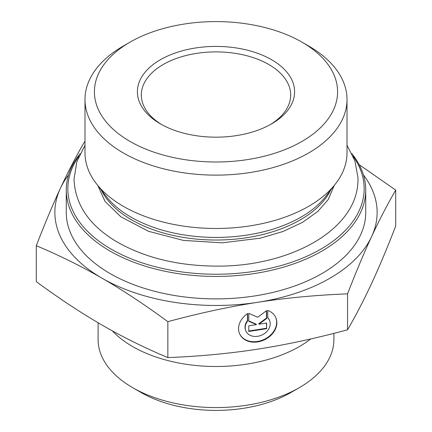 <?xml version="1.0" encoding="UTF-8"?>
<svg xmlns="http://www.w3.org/2000/svg" width="432" height="432" viewBox="0 0 432 432"><rect width="100%" height="100%" fill="white"/><g stroke="black" fill="none" stroke-linecap="round" stroke-linejoin="round"><path stroke-width="0.65" d="M80.077 153.727A149.731 86.443 0 0 0 66.269 189.983A149.731 86.443 0 0 0 110.122 251.111A149.731 86.443 0 0 0 273.299 269.849A149.731 86.443 0 0 0 365.731 189.983A149.731 86.443 0 0 0 351.923 153.727M353.095 156.271A148.16 85.536 180 0 1 298.075 259.913A148.16 85.536 180 0 1 111.235 249.183A148.16 85.536 180 0 1 78.905 156.271M66.269 189.983L66.269 212.447A149.731 86.443 0 0 0 110.122 273.569A149.731 86.443 0 0 0 273.299 292.313A149.731 86.443 0 0 0 365.731 212.447L365.731 189.983M347.015 99.495L347.015 152.842A131.015 75.638 180 0 1 335.599 183.724A131.015 75.638 180 0 1 123.358 206.329A131.015 75.638 180 0 1 96.401 183.724A131.015 75.638 180 0 1 84.985 152.842L84.985 99.495A131.015 75.638 0 0 0 123.358 152.982A131.015 75.638 0 0 0 266.139 169.376A131.015 75.638 0 0 0 347.015 99.495A131.015 75.638 0 0 0 308.642 46.013L301.973 42.158A121.581 70.195 180 0 1 301.973 141.431A121.581 70.195 180 0 1 130.027 141.431A121.581 70.195 180 0 1 130.027 42.158A121.581 70.195 180 0 1 301.973 42.158M130.027 42.158L123.358 46.013A131.015 75.638 0 0 0 84.985 99.495M267.748 310.408A19.807 15.622 -24.9 0 1 275.67 317.385A19.807 15.622 -24.9 0 1 264.281 339.898A19.807 15.622 -24.9 0 1 239.733 334.066A19.807 15.622 -24.9 0 1 247.655 313.513L247.655 320.987A12.944 10.206 155.1 0 0 245.959 331.177A12.944 10.206 155.1 0 0 262.003 334.984A12.944 10.206 155.1 0 0 269.444 320.274A12.944 10.206 155.1 0 0 267.748 317.882L267.748 310.408M239.636 333.844A19.807 15.622 155.1 0 0 264.076 339.455A19.807 15.622 155.1 0 0 275.567 317.169M267.748 317.65A12.944 10.206 -24.9 0 1 269.239 319.837L269.444 320.274M245.959 331.177L245.759 330.734A12.944 10.206 -24.9 0 1 247.455 320.549L247.455 313.654M247.655 320.987L247.455 320.549M266.636 328.698L248.773 331.457L248.773 325.798L256.424 324.616L248.773 321.268L248.773 313.34L257.704 317.245L266.636 310.581L266.636 318.503L258.979 324.216L266.636 323.033L266.636 328.698L266.431 323.066M258.979 324.216L258.779 323.779L266.431 318.065L266.431 310.732M266.636 318.503L266.431 318.065M248.773 320.917L256.219 324.178L256.424 324.616M248.773 330.988L266.431 328.261M36.288 245.7C44.75 223.825 52.774 204.714 60.361 188.368A161.125 93.026 0 0 0 102.065 278.224C81.335 266.252 59.405 255.409 36.288 245.7L36.288 281.642C59.405 298.631 81.335 313.108 102.065 325.075C122.801 337.046 144.725 347.89 167.848 357.599L167.848 321.656C144.725 304.668 122.801 290.191 102.065 278.224A161.125 93.026 0 0 0 257.704 302.303A161.125 93.026 0 0 0 371.639 236.52A161.125 93.026 0 0 0 363.442 174.928M68.558 174.928A161.125 93.026 0 0 0 60.361 188.368C67.954 172.012 75.978 156.535 84.44 141.944L84.985 141.799M359.181 164.695L395.712 190.096C387.25 204.692 379.226 220.169 371.639 236.52C364.046 252.871 356.022 271.982 347.56 293.852C315.976 295.099 286.022 297.913 257.704 302.303C229.381 306.677 199.427 313.13 167.848 321.656M167.848 357.599C199.427 356.351 229.381 353.533 257.704 349.148C286.022 344.774 315.976 338.321 347.56 329.794C356.022 315.198 364.046 299.727 371.639 283.37C379.226 267.025 387.25 247.914 395.712 226.039L395.712 190.096M347.56 329.794L347.56 293.852M161.849 124.686A74.671 43.108 180 0 1 141.329 95.002A74.671 43.108 180 0 1 216 51.894A74.671 43.108 180 0 1 290.671 95.002A74.671 43.108 180 0 1 270.151 124.686M160.423 123.881A78.597 45.376 0 0 0 271.577 123.881A78.597 45.376 0 0 0 271.577 59.708A78.597 45.376 0 0 0 160.423 59.708A78.597 45.376 0 0 0 160.423 123.881L160.423 123.881M310.716 338.958A117.898 68.067 180 0 1 246.515 364.176A117.898 68.067 180 0 1 112.352 330.869M333.898 333.364L333.898 339.514A117.898 68.067 180 0 1 299.365 387.644A117.898 68.067 180 0 1 246.515 405.259A117.898 68.067 180 0 1 132.635 387.644A117.898 68.067 180 0 1 98.102 339.514L98.102 322.763M132.635 387.644L140.967 392.456A106.11 61.263 0 0 0 291.033 392.456L299.365 387.644M335.599 183.724L325.841 196.317A120.328 69.471 180 0 1 130.918 217.08A120.328 69.471 180 0 1 106.159 196.317L96.401 183.724M101.293 190.037A119.275 68.861 0 0 0 131.663 219.861A119.275 68.861 0 0 0 330.707 190.037M97.832 185.566L105.019 201.377L120.793 216.74L148.435 231.282L183.325 240.386L222.151 242.833L260.318 238.178L282.987 231.503L302.476 222.388L317.801 211.442L328.277 199.498L334.174 185.566M84.985 145.276L76.831 161.725L74.012 179.231C75.076 204.217 88.862 224.791 115.376 240.953C143.672 257.564 177.487 265.95 216.837 266.107C289.553 266.711 358.393 229.84 357.988 179.231L357.955 177.352L354.866 160.817L347.015 145.276"/></g></svg>
